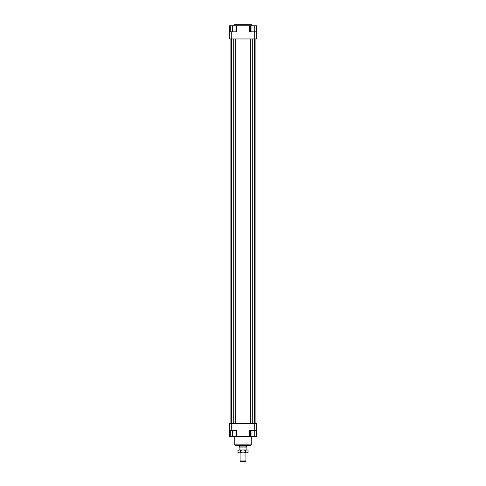 <?xml version="1.0" encoding="UTF-8"?>
<svg xmlns="http://www.w3.org/2000/svg" width="486" height="486" viewBox="0 0 486 486"><rect width="100%" height="100%" fill="white"/><g stroke="black" fill="none" stroke-linecap="round" stroke-linejoin="round"><path stroke-width="0.73" d="M246.116 449.975L246.116 447.412L246.663 446.889L246.663 445.583M239.337 445.583L239.337 446.889L239.884 447.412L239.884 449.975M240.072 452.909L240.072 460.965L240.491 461.7L245.509 461.7L245.928 460.965L245.928 452.909M245.928 460.965L240.072 460.965M239.428 447.047L246.572 447.047M239.337 446.889L246.663 446.889M251.244 25.764L251.244 24.3L234.756 24.3L234.756 25.764M234.756 436.422L234.756 444.848L235.491 445.583L250.509 445.583L251.244 444.848L251.244 436.422M251.244 444.848L234.756 444.848M229.264 430.377L231.275 430.377L231.275 423.233L229.264 423.233L229.264 436.422L230.273 436.422L230.273 430.377M231.275 430.377L236.591 430.377L236.591 436.422L249.409 436.422L249.409 430.377L256.736 430.377L256.736 423.233L254.725 423.233L254.725 436.422L251.973 436.422L251.973 430.377M254.725 423.233L231.275 423.233M256.736 430.377L256.736 436.422L256.098 436.422L256.098 430.377M249.409 436.422L250.6 436.422L250.6 430.377M235.03 430.377L235.03 436.422L236.591 436.422M254.725 38.953L256.736 38.953L256.736 31.809L254.725 31.809L254.725 38.953L231.275 38.953L231.275 31.809L229.264 31.809L229.264 38.953L231.275 38.953M249.409 25.764L254.725 25.764L254.725 31.809L249.409 31.809L249.409 25.764L236.591 25.764L236.591 31.809L231.275 31.809M229.264 31.809L229.264 25.764L230.273 25.764L230.273 31.809M236.591 25.764L235.03 25.764L235.03 31.809M230.273 25.764L235.03 25.764M232.648 25.764L232.648 31.809M251.973 25.764L251.973 31.809M250.6 25.764L250.6 31.809M254.725 25.764L256.098 25.764L256.098 31.809M256.098 25.764L256.736 25.764L256.736 31.809M235.03 436.422L232.648 436.422L232.648 430.377M232.648 436.422L230.273 436.422M251.973 436.422L250.6 436.422M256.098 436.422L254.725 436.422M235.692 38.953L235.692 423.233M243 38.953L243 423.233M233.711 38.953L233.711 423.233M231.555 38.953L231.555 423.233M230.085 38.953L230.085 423.233M255.915 38.953L255.915 423.233M254.445 38.953L254.445 423.233M252.289 38.953L252.289 423.233M250.308 38.953L250.308 423.233M247.398 449.975L248.079 450.37L247.398 449.975M237.921 450.37L239.191 449.975L237.921 450.37L237.921 452.515L239.191 452.909L237.921 452.515M248.079 452.515L246.809 452.909L248.079 452.515L248.079 450.37M239.191 449.975L246.809 449.975L245.539 450.37L243 449.975L240.461 450.37L239.191 449.975M239.191 452.909L240.461 452.515L243 452.909L239.191 452.909M243 452.909L245.539 452.515L246.809 452.909L243 452.909M245.539 450.37L245.539 452.515M240.461 450.37L240.461 452.515"/></g></svg>
